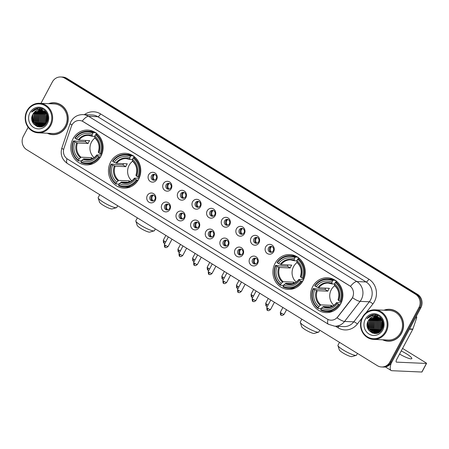 <?xml version="1.0" encoding="UTF-8"?>
<svg xmlns="http://www.w3.org/2000/svg" width="449" height="449" viewBox="0 0 449 449"><rect width="100%" height="100%" fill="white"/><g stroke="black" fill="none" stroke-linecap="round" stroke-linejoin="round"><path stroke-width="0.67" d="M110.622 162.078A17.432 16.164 -87.5 0 0 123.845 188.109A17.432 16.164 -87.5 0 0 138.612 179.314A17.432 16.164 -87.5 0 0 125.383 153.283A17.432 16.164 -87.5 0 0 110.622 162.078M275.08 263.367A17.432 16.164 -87.5 0 0 288.303 289.403A17.432 16.164 -87.5 0 0 303.069 280.608A17.432 16.164 -87.5 0 0 289.841 254.572A17.432 16.164 -87.5 0 0 275.08 263.367M312.734 286.557A17.432 16.164 -87.5 0 0 325.957 312.594A17.432 16.164 -87.5 0 0 340.724 303.799A17.432 16.164 -87.5 0 0 327.495 277.768A17.432 16.164 -87.5 0 0 312.734 286.557M72.968 138.881A17.432 16.164 -87.5 0 0 86.191 164.918A17.432 16.164 -87.5 0 0 100.958 156.123A17.432 16.164 -87.5 0 0 87.729 130.087A17.432 16.164 -87.5 0 0 72.968 138.881M155.253 200.389A4.933 4.574 92.5 0 1 149.006 202.235A4.933 4.574 92.5 0 1 147.334 195.511A4.933 4.574 92.5 0 1 153.58 193.665A4.933 4.574 92.5 0 1 155.253 200.389M150.146 196.544A2.958 2.745 -87.5 0 0 152.396 200.961A2.958 2.745 -87.5 0 0 154.899 199.468A2.958 2.745 -87.5 0 0 152.654 195.046A2.958 2.745 -87.5 0 0 150.146 196.544M169.885 209.402A4.933 4.574 92.5 0 1 163.632 211.249A4.933 4.574 92.5 0 1 161.96 204.519A4.933 4.574 92.5 0 1 168.212 202.673A4.933 4.574 92.5 0 1 169.885 209.402M164.777 205.552A2.958 2.745 -87.5 0 0 167.022 209.975A2.958 2.745 -87.5 0 0 169.531 208.482A2.958 2.745 -87.5 0 0 167.286 204.059A2.958 2.745 -87.5 0 0 164.777 205.552M184.511 218.41A4.933 4.574 92.5 0 1 178.264 220.257A4.933 4.574 92.5 0 1 176.592 213.533A4.933 4.574 92.5 0 1 182.838 211.687A4.933 4.574 92.5 0 1 184.511 218.41M179.404 214.56A2.958 2.745 -87.5 0 0 181.654 218.983A2.958 2.745 -87.5 0 0 184.157 217.49A2.958 2.745 -87.5 0 0 181.912 213.067A2.958 2.745 -87.5 0 0 179.404 214.56M199.143 227.418A4.933 4.574 92.5 0 1 192.89 229.271A4.933 4.574 92.5 0 1 191.218 222.541A4.933 4.574 92.5 0 1 197.47 220.695A4.933 4.574 92.5 0 1 199.143 227.418M194.035 223.574A2.958 2.745 -87.5 0 0 196.28 227.991A2.958 2.745 -87.5 0 0 198.789 226.498A2.958 2.745 -87.5 0 0 196.544 222.081A2.958 2.745 -87.5 0 0 194.035 223.574M213.769 236.432A4.933 4.574 92.5 0 1 207.522 238.279A4.933 4.574 92.5 0 1 205.85 231.555A4.933 4.574 92.5 0 1 212.096 229.703A4.933 4.574 92.5 0 1 213.769 236.432M208.662 232.582A2.958 2.745 -87.5 0 0 210.912 237.005A2.958 2.745 -87.5 0 0 213.415 235.512A2.958 2.745 -87.5 0 0 211.17 231.089A2.958 2.745 -87.5 0 0 208.662 232.582M228.401 245.44A4.933 4.574 92.5 0 1 222.148 247.287A4.933 4.574 92.5 0 1 220.476 240.563A4.933 4.574 92.5 0 1 226.728 238.716A4.933 4.574 92.5 0 1 228.401 245.44M223.293 241.59A2.958 2.745 -87.5 0 0 225.538 246.013A2.958 2.745 -87.5 0 0 228.047 244.52A2.958 2.745 -87.5 0 0 225.802 240.097A2.958 2.745 -87.5 0 0 223.293 241.59M243.027 254.454A4.933 4.574 92.5 0 1 236.78 256.3A4.933 4.574 92.5 0 1 235.108 249.571A4.933 4.574 92.5 0 1 241.354 247.725A4.933 4.574 92.5 0 1 243.027 254.454M237.919 250.604A2.958 2.745 -87.5 0 0 240.17 255.026A2.958 2.745 -87.5 0 0 242.673 253.528A2.958 2.745 -87.5 0 0 240.428 249.111A2.958 2.745 -87.5 0 0 237.919 250.604M257.659 263.462A4.933 4.574 92.5 0 1 251.406 265.308A4.933 4.574 92.5 0 1 249.734 258.585A4.933 4.574 92.5 0 1 255.986 256.738A4.933 4.574 92.5 0 1 257.659 263.462M252.551 259.612A2.958 2.745 -87.5 0 0 254.796 264.034A2.958 2.745 -87.5 0 0 257.305 262.542A2.958 2.745 -87.5 0 0 255.06 258.119A2.958 2.745 -87.5 0 0 252.551 259.612M156.606 179.651A4.933 4.574 92.5 0 1 150.359 181.497A4.933 4.574 92.5 0 1 148.686 174.773A4.933 4.574 92.5 0 1 154.939 172.927A4.933 4.574 92.5 0 1 156.606 179.651M151.504 175.8A2.958 2.745 -87.5 0 0 153.749 180.223A2.958 2.745 -87.5 0 0 156.258 178.73A2.958 2.745 -87.5 0 0 154.007 174.307A2.958 2.745 -87.5 0 0 151.504 175.8M171.237 188.664A4.933 4.574 92.5 0 1 164.985 190.511A4.933 4.574 92.5 0 1 163.318 183.781A4.933 4.574 92.5 0 1 169.565 181.935A4.933 4.574 92.5 0 1 171.237 188.664M166.13 184.814A2.958 2.745 -87.5 0 0 168.375 189.231A2.958 2.745 -87.5 0 0 170.884 187.738A2.958 2.745 -87.5 0 0 168.639 183.321A2.958 2.745 -87.5 0 0 166.13 184.814M185.864 197.672A4.933 4.574 92.5 0 1 179.617 199.519A4.933 4.574 92.5 0 1 177.944 192.795A4.933 4.574 92.5 0 1 184.197 190.943A4.933 4.574 92.5 0 1 185.864 197.672M180.762 193.822A2.958 2.745 -87.5 0 0 183.007 198.245A2.958 2.745 -87.5 0 0 185.51 196.752A2.958 2.745 -87.5 0 0 183.265 192.329A2.958 2.745 -87.5 0 0 180.762 193.822M200.495 206.68A4.933 4.574 92.5 0 1 194.243 208.532A4.933 4.574 92.5 0 1 192.576 201.803A4.933 4.574 92.5 0 1 198.823 199.957A4.933 4.574 92.5 0 1 200.495 206.68M195.388 202.836A2.958 2.745 -87.5 0 0 197.633 207.253A2.958 2.745 -87.5 0 0 200.142 205.76A2.958 2.745 -87.5 0 0 197.897 201.343A2.958 2.745 -87.5 0 0 195.388 202.836M215.122 215.694A4.933 4.574 92.5 0 1 208.875 217.541A4.933 4.574 92.5 0 1 207.202 210.811A4.933 4.574 92.5 0 1 213.455 208.965A4.933 4.574 92.5 0 1 215.122 215.694M210.02 211.844A2.958 2.745 -87.5 0 0 212.265 216.266A2.958 2.745 -87.5 0 0 214.768 214.774A2.958 2.745 -87.5 0 0 212.523 210.351A2.958 2.745 -87.5 0 0 210.02 211.844M229.753 224.702A4.933 4.574 92.5 0 1 223.501 226.549A4.933 4.574 92.5 0 1 221.828 219.825A4.933 4.574 92.5 0 1 228.081 217.978A4.933 4.574 92.5 0 1 229.753 224.702M224.646 220.852A2.958 2.745 -87.5 0 0 226.891 225.275A2.958 2.745 -87.5 0 0 229.4 223.782A2.958 2.745 -87.5 0 0 227.155 219.359A2.958 2.745 -87.5 0 0 224.646 220.852M244.379 233.716A4.933 4.574 92.5 0 1 238.133 235.562A4.933 4.574 92.5 0 1 236.46 228.833A4.933 4.574 92.5 0 1 242.713 226.986A4.933 4.574 92.5 0 1 244.379 233.716M239.278 229.866A2.958 2.745 -87.5 0 0 241.523 234.283A2.958 2.745 -87.5 0 0 244.026 232.79A2.958 2.745 -87.5 0 0 241.781 228.373A2.958 2.745 -87.5 0 0 239.278 229.866M259.011 242.724A4.933 4.574 92.5 0 1 252.759 244.57A4.933 4.574 92.5 0 1 251.086 237.847A4.933 4.574 92.5 0 1 257.339 235.994A4.933 4.574 92.5 0 1 259.011 242.724M253.904 238.874A2.958 2.745 -87.5 0 0 256.149 243.296A2.958 2.745 -87.5 0 0 258.658 241.803A2.958 2.745 -87.5 0 0 256.413 237.381A2.958 2.745 -87.5 0 0 253.904 238.874M273.637 251.732A4.933 4.574 92.5 0 1 267.391 253.584A4.933 4.574 92.5 0 1 265.718 246.855A4.933 4.574 92.5 0 1 271.971 245.008A4.933 4.574 92.5 0 1 273.637 251.732M268.536 247.887A2.958 2.745 -87.5 0 0 270.781 252.304A2.958 2.745 -87.5 0 0 273.284 250.811A2.958 2.745 -87.5 0 0 271.039 246.389A2.958 2.745 -87.5 0 0 268.536 247.887M153.014 200.916A2.958 2.745 92.5 0 1 153.266 195.152M167.64 209.924A2.958 2.745 92.5 0 1 167.898 204.16M182.272 218.932A2.958 2.745 92.5 0 1 182.524 213.168M196.898 227.946A2.958 2.745 92.5 0 1 197.156 222.182M211.53 236.954A2.958 2.745 92.5 0 1 211.782 231.19M226.156 245.968A2.958 2.745 92.5 0 1 226.414 240.204M240.787 254.976A2.958 2.745 92.5 0 1 241.04 249.212M255.414 263.984A2.958 2.745 92.5 0 1 255.672 258.22M154.366 180.172A2.958 2.745 92.5 0 1 154.619 174.414M168.998 189.186A2.958 2.745 92.5 0 1 169.251 183.422M183.624 198.194A2.958 2.745 92.5 0 1 183.877 192.43M198.256 207.208A2.958 2.745 92.5 0 1 198.509 201.444M212.882 216.216A2.958 2.745 92.5 0 1 213.135 210.452M227.514 225.224A2.958 2.745 92.5 0 1 227.766 219.466M242.14 234.238A2.958 2.745 92.5 0 1 242.393 228.474M256.766 243.246A2.958 2.745 92.5 0 1 257.024 237.482M271.398 252.259A2.958 2.745 92.5 0 1 271.651 246.495M71.363 126.382A8.879 8.234 92.5 0 1 71.969 124.974A8.879 8.234 92.5 0 1 79.49 120.495A8.879 8.234 92.5 0 1 83.222 121.651L349.389 285.592A8.879 8.234 92.5 0 1 351.578 298.972L337.637 316.972A8.879 8.234 92.5 0 1 330.941 320.176A8.879 8.234 92.5 0 1 327.209 319.026L67.558 159.098A8.879 8.234 92.5 0 1 63.938 148.394L71.363 126.382M47.28 133.235A15.951 14.789 -87.5 0 0 52.741 134.633A15.951 14.789 -87.5 0 0 66.25 126.584A15.951 14.789 -87.5 0 0 54.149 102.759A15.951 14.789 -87.5 0 0 48.587 103.668M50.973 134.268A15.951 14.789 -87.5 0 0 53.235 134.644M382.638 339.792A15.951 14.789 -87.5 0 0 388.099 341.184A15.951 14.789 -87.5 0 0 401.608 333.136A15.951 14.789 -87.5 0 0 389.502 309.31A15.951 14.789 -87.5 0 0 383.94 310.22M386.325 340.825A15.951 14.789 -87.5 0 0 388.587 341.195M82.218 121.09L350.501 286.333A11.511 3.833 -58.4 0 1 356.86 281.551A13.156 12.196 92.5 0 1 361.316 299.489A13.156 12.196 92.5 0 1 360.098 301.374L344.563 321.433A13.156 12.196 92.5 0 1 334.64 326.182L343.872 326.591A13.156 12.196 -87.5 0 0 353.79 321.838L369.325 301.784A13.156 12.196 -87.5 0 0 370.548 299.898A13.156 12.196 -87.5 0 0 366.092 281.961L97.803 116.718A13.156 12.196 -87.5 0 0 92.281 115.006L83.048 114.602A13.156 12.196 92.5 0 1 88.571 116.308A11.511 3.833 121.6 0 0 82.218 121.09M28.147 127.297L23.365 136.249A9.867 9.148 -87.5 0 0 26.71 149.702L377.385 365.688A9.867 9.148 -87.5 0 0 381.527 366.973L383.497 367.058A9.867 9.148 -87.5 0 0 391.854 362.079L420.848 307.778L419.86 307.733A9.867 9.148 -87.5 0 0 416.52 294.28L65.846 78.294A9.867 9.148 -87.5 0 0 61.704 77.015A9.867 9.148 -87.5 0 1 65.846 78.294L416.52 294.28A9.867 9.148 -87.5 0 1 419.86 307.733L390.866 362.04L419.86 307.733L418.878 307.694A9.867 9.148 -87.5 0 0 415.533 294.241L64.864 78.255A9.867 9.148 -87.5 0 0 60.716 76.97A9.867 9.148 -87.5 0 0 52.365 81.948L40.943 103.332M382.509 367.018A9.867 9.148 -87.5 0 0 390.866 362.04A9.867 9.148 -87.5 0 1 382.509 367.018M353.032 296.514L351.758 298.983L337.059 317.813A11.511 2.615 37.8 0 0 344.563 321.433L353.79 321.838A3.289 0.746 -142.2 0 1 357.359 323.993A16.445 15.249 92.5 0 1 338.052 327.792L335.498 326.221M381.527 366.973A9.867 9.148 -87.5 0 0 389.884 361.995L418.878 307.694M389.996 309.344A15.951 14.789 -87.5 0 0 387.712 309.518M54.638 102.787A15.951 14.789 -87.5 0 0 52.353 102.961M420.848 307.778A9.867 9.148 -87.5 0 0 417.503 294.325L66.834 78.339A9.867 9.148 -87.5 0 0 62.686 77.054L60.716 76.97M47.224 116.061A13.156 12.196 -87.5 0 0 47.05 121.034M50.03 125.035A14.143 13.111 -87.5 0 0 45.237 105.751A14.143 13.111 -87.5 0 0 27.322 111.049A14.143 13.111 -87.5 0 0 32.115 130.333A14.143 13.111 -87.5 0 0 50.03 125.035M50.804 125.372A14.8 13.723 -87.5 0 0 39.574 103.27A14.8 13.723 -87.5 0 0 27.035 110.735A14.8 13.723 -87.5 0 0 38.266 132.837A14.8 13.723 -87.5 0 0 50.804 125.372M38.266 132.837L52.791 133.482A14.8 13.723 -87.5 0 0 65.33 126.012A14.8 13.723 -87.5 0 0 54.099 103.91L39.574 103.27M56.9 103.163A15.788 14.637 -87.5 0 0 55.126 102.967L54.138 102.922A15.788 14.637 -87.5 0 0 49.008 103.685M47.701 133.258A15.788 14.637 -87.5 0 0 52.746 134.464A15.788 14.637 -87.5 0 0 66.121 126.5A15.788 14.637 -87.5 0 0 54.138 102.922M46.814 121.657L47.083 115.573M46.988 121.213L47.218 116.038M46.14 122.919L46.522 114.22M46.309 122.656L46.668 114.506M45.484 123.795L44.855 122.762L45.063 114.551L45.95 113.26M45.646 123.598L45.164 122.773L45.371 114.562L46.095 113.479M44.838 124.457L43.626 122.706L43.834 114.495L45.366 112.514M45.001 124.306L43.935 122.723L44.142 114.512L45.512 112.688M44.198 124.979L42.391 122.656L42.604 114.439L44.777 111.913M44.361 124.861L42.7 122.667L42.908 114.456L44.922 112.054M43.564 125.394L41.162 122.599L41.37 114.388L44.182 111.414M43.721 125.299L41.471 122.611L41.678 114.4L44.333 111.532M43.435 125.978L43.087 125.804M42.936 125.72L39.933 122.543L40.141 114.332L43.587 111.004M43.564 125.905L43.244 125.731M43.093 125.647L40.242 122.56L40.449 114.349L43.733 111.099M42.913 126.203L42.459 126.034M42.307 125.967L38.704 122.493L38.911 114.276L42.992 110.667M43.07 126.163L42.616 125.984M42.464 125.911L39.007 122.504L39.22 114.293L43.138 110.746M42.29 126.321L41.836 126.197M41.684 126.147L37.469 122.437L37.677 114.226L42.391 110.392M42.447 126.298L41.993 126.163M41.836 126.107L37.778 122.448L37.985 114.237L42.543 110.454M41.673 126.377L41.213 126.298M41.061 126.264L36.24 122.381L36.448 114.169L41.796 110.179M41.824 126.365L41.37 126.276M41.218 126.242L36.549 122.397L36.756 114.186L41.942 110.224M43.11 126.152L40.595 126.343M40.438 126.321L35.011 122.33L35.218 114.113L41.19 110.022M42.795 126.304L40.747 126.337M40.595 126.315L35.314 122.341L35.527 114.13L41.342 110.056M43.48 110.942A8.222 7.622 -87.5 0 0 40.028 109.87A8.222 7.622 -87.5 0 0 33.063 114.024C27.041 123.57 41.965 132.539 46.707 122.65C50.737 116.139 44.709 106.739 37.536 108.192C35.078 108.669 33.091 109.977 31.576 112.104C35.303 108.63 39.265 108.237 43.48 110.942C47.364 113.838 48.397 117.582 46.573 122.167L40.174 126.332L33.776 122.274L33.989 114.063L40.59 109.921M46.881 122.179L40.483 126.343L34.085 122.285L34.292 114.074L40.741 109.938M46.69 113.967L47.016 113.524M46.831 114.231L47.134 113.788M46.112 113.075L46.539 112.626M46.258 113.277L46.657 112.834M45.529 112.368L46.006 111.969M45.675 112.531L46.157 112.11M44.934 111.795L45.411 111.47M45.085 111.924L45.562 111.588M44.339 111.318L44.816 111.06M44.49 111.431L44.967 111.156M33.063 114.024L40.135 109.876M29.96 112.677A10.855 10.063 -87.5 0 0 33.636 127.477A10.855 10.063 -87.5 0 0 47.386 123.408A10.855 10.063 -87.5 0 0 43.71 108.613A10.855 10.063 -87.5 0 0 29.96 112.677M52.746 134.464L53.734 134.509A15.788 14.637 -87.5 0 0 55.519 134.47M31.576 112.104L38.227 108.119M33.703 124.087L33.192 123.211L32.811 114.478M37.295 126.612L34.545 123.492M33.658 121.297L33.967 114.72M38.962 126.96L37.48 125.793M37.228 125.54L35.78 123.548M34.887 121.348L35.196 114.776M36.122 121.404L36.431 114.826M37.351 121.46L37.66 114.882M38.58 121.511L38.889 114.938M45.966 121.836L46.275 115.264M47.016 121.123L47.24 116.134M47.398 115.618L47.504 115.314M32.805 122.717L32.143 116.168M37.009 126.511L33.978 122.644M34.444 113.333L36.515 110.69M38.766 109.158L41.011 108.394M38.794 126.944L37.211 125.669M36.919 125.361L35.213 122.7M39.995 126.983L38.99 126.236M38.917 126.175L38.44 125.726M38.148 125.417L36.442 122.751M36.902 113.445L38.973 110.796M39.332 110.488L39.933 110.027M40.769 109.505L42.268 108.832M40.977 126.871L40.219 126.287M40.146 126.225L39.669 125.776M39.377 125.473L37.671 122.807M38.137 113.496L40.208 110.852M40.562 110.544L41.168 110.084M41.589 109.803L42.88 109.124M116.465 207.685L112.127 208.931A7.235 1.24 -151.9 0 1 103.236 205.266A7.235 1.24 -151.9 0 1 99.555 202.218L98.179 197.925A10.523 1.807 28.1 0 0 103.534 202.353A10.523 1.807 28.1 0 0 116.465 207.685A10.523 1.807 28.1 0 0 116.751 207.483L117.689 205.737M94.992 138.045A12.168 11.281 -87.5 0 0 91.467 142.114A12.168 11.281 -87.5 0 0 94.127 157.633M100.447 157.01L98.696 156.628A15.653 14.514 -87.5 0 1 81.056 161.848L81.763 160.523A14.143 13.111 -87.5 0 0 97.478 155.876L96.872 154.939L101.446 155.141M91.175 159.171L83.682 158.839L81.763 160.523M81.937 160.344L80.988 160.922L78.356 160.804L78.418 160.22A15.653 14.514 -87.5 0 1 73.698 141.233L74.921 141.985A14.143 13.111 -87.5 0 0 79.125 158.895L81.039 157.212L91.618 157.678A12.168 11.281 -87.5 0 0 92.741 158.497M92.864 133.162L93.42 132.595A16.31 15.126 -87.5 0 0 87.925 131.215A16.31 15.126 -87.5 0 0 74.938 138.056L75.224 138.376A15.653 14.514 -87.5 0 1 92.864 133.162L92.157 134.481A14.143 13.111 -87.5 0 0 76.448 139.128L79.035 140.155L89.615 140.621A12.168 11.281 -87.5 0 0 88.762 141.996A12.168 11.281 -87.5 0 0 88.088 143.478L77.509 143.012L74.921 141.985M96.052 132.713L95.929 133.325L96.479 133.347M73.698 141.233L73.412 140.919L76.049 141.031L76.801 141.384L85.293 141.761A15.62 14.486 92.5 0 1 85.899 140.458M81.056 161.848L81 162.431A16.31 15.126 -87.5 0 0 86.489 163.812L89.121 163.924A16.31 15.126 -87.5 0 0 93.33 163.475M101.003 154.108A16.31 15.126 -87.5 0 0 96.058 134.223L95.508 134.784A15.653 14.514 -87.5 0 1 100.222 153.771L101.861 154.147M97.585 134.29L96.058 134.223M86.489 163.812A16.31 15.126 -87.5 0 0 99.476 156.97M73.412 140.919A16.31 15.126 -87.5 0 0 78.356 160.804M100.222 153.771L99.005 153.019A14.143 13.111 -87.5 0 0 94.801 136.109L95.508 134.784M97.478 155.876L98.696 156.628M79.125 158.895L78.418 160.22M94.801 136.109L94.868 137.882M98.398 152.082L99.005 153.019M83.02 159.238A12.651 11.73 -87.5 0 0 96.827 155.158L96.872 154.939M94.711 132.152A16.31 15.126 -87.5 0 0 90.558 131.333L87.925 131.215M93.42 132.595L95.575 132.691M76.448 139.128L75.224 138.376M94.773 136.367L92.23 136.255L92.157 134.481M92.23 136.255L92.017 135.811A12.651 11.73 -87.5 0 0 78.21 139.897M85.293 141.761L88.088 143.478M91.618 157.678L90.827 159.154M99.729 194.681L98.185 197.571A10.523 1.807 28.1 0 0 98.179 197.925M154.119 230.881L149.781 232.122A7.235 1.24 -151.9 0 1 140.891 228.457A7.235 1.24 -151.9 0 1 137.214 225.415L135.834 221.116A10.523 1.807 28.1 0 0 141.188 225.544A10.523 1.807 28.1 0 0 154.119 230.881A10.523 1.807 28.1 0 0 154.411 230.674L155.343 228.928M132.646 161.236A12.168 11.281 -87.5 0 0 129.121 165.305A12.168 11.281 -87.5 0 0 131.782 180.824M138.101 180.206L136.35 179.825A15.653 14.514 -87.5 0 1 118.71 185.039L119.417 183.714A14.143 13.111 -87.5 0 0 135.132 179.072L134.526 178.13L139.1 178.332M128.829 182.361L121.337 182.03L119.417 183.714M119.591 183.534L118.643 184.112L116.01 183.995L116.072 183.411A15.653 14.514 -87.5 0 1 111.352 164.424L112.576 165.176A14.143 13.111 -87.5 0 0 116.779 182.086L118.693 180.403L129.273 180.868A12.168 11.281 -87.5 0 0 130.395 181.688M130.519 156.353L131.074 155.792A16.31 15.126 -87.5 0 0 125.58 154.411A16.31 15.126 -87.5 0 0 112.592 161.253L112.879 161.567A15.653 14.514 -87.5 0 1 130.519 156.353L129.812 157.678A14.143 13.111 -87.5 0 0 114.102 162.319L116.689 163.346L127.269 163.812A12.168 11.281 -87.5 0 0 126.416 165.187A12.168 11.281 -87.5 0 0 125.742 166.674L115.168 166.203L112.576 165.176M133.707 155.904L133.583 156.516L134.139 156.544M111.352 164.424L111.071 164.109L113.704 164.227L114.456 164.575L122.947 164.951A15.62 14.486 92.5 0 1 123.554 163.649M118.71 185.039L118.654 185.622A16.31 15.126 -87.5 0 0 124.143 187.003L126.775 187.121A16.31 15.126 -87.5 0 0 130.985 186.666M138.657 177.304A16.31 15.126 -87.5 0 0 133.712 157.414L133.162 157.981A15.653 14.514 -87.5 0 1 137.877 176.968L139.516 177.338M135.239 157.481L133.712 157.414M124.143 187.003A16.31 15.126 -87.5 0 0 137.13 180.161M111.071 164.109A16.31 15.126 -87.5 0 0 116.01 183.995M137.877 176.968L136.659 176.21A14.143 13.111 -87.5 0 0 132.455 159.3L133.162 157.981M135.132 179.072L136.35 179.825M116.779 182.086L116.072 183.411M132.455 159.3L132.522 161.073M136.053 175.273L136.659 176.21M120.674 182.434A12.651 11.73 -87.5 0 0 134.481 178.354L134.526 178.13M132.365 155.348A16.31 15.126 -87.5 0 0 128.218 154.523L125.58 154.411M131.074 155.792L133.23 155.882M114.102 162.319L112.879 161.567M132.427 159.558L129.884 159.446L129.812 157.678M129.884 159.446L129.677 159.008A12.651 11.73 -87.5 0 0 115.864 163.088M122.947 164.951L125.742 166.674M129.273 180.868L128.481 182.345M137.383 217.872L135.839 220.762A10.523 1.807 28.1 0 0 135.834 221.116M318.577 332.17L314.238 333.416A7.235 1.24 -151.9 0 1 305.348 329.751A7.235 1.24 -151.9 0 1 301.666 326.704L300.291 322.41A10.523 1.807 28.1 0 0 305.646 326.838A10.523 1.807 28.1 0 0 318.577 332.17A10.523 1.807 28.1 0 0 318.863 331.968L319.8 330.223M297.103 262.53A12.168 11.281 -87.5 0 0 293.579 266.599A12.168 11.281 -87.5 0 0 296.239 282.118M302.559 281.495L300.808 281.113A15.653 14.514 -87.5 0 1 283.167 286.327L283.875 285.008A14.143 13.111 -87.5 0 0 299.59 280.361L298.983 279.424L303.552 279.626M293.287 283.656L285.794 283.325L283.875 285.008M284.049 284.829L283.1 285.407L280.468 285.289L280.53 284.705A15.653 14.514 -87.5 0 1 275.809 265.718L277.033 266.47A14.143 13.111 -87.5 0 0 281.237 283.381L283.151 281.697L293.73 282.163A12.168 11.281 -87.5 0 0 294.853 282.982M294.976 257.647L295.532 257.081A16.31 15.126 -87.5 0 0 290.037 255.7A16.31 15.126 -87.5 0 0 277.05 262.542L277.336 262.861A15.653 14.514 -87.5 0 1 294.976 257.647L294.269 258.966A14.143 13.111 -87.5 0 0 278.56 263.614L281.147 264.641L291.727 265.106A12.168 11.281 -87.5 0 0 290.873 266.482A12.168 11.281 -87.5 0 0 290.2 267.963L279.62 267.497L277.033 266.47M298.164 257.198L298.041 257.81L298.591 257.833M275.809 265.718L275.523 265.404L278.161 265.516L278.913 265.87L287.405 266.246A15.62 14.486 92.5 0 1 288.011 264.944M283.167 286.327L283.106 286.917A16.31 15.126 -87.5 0 0 288.6 288.297L291.233 288.41A16.31 15.126 -87.5 0 0 295.442 287.961M303.114 278.593A16.31 15.126 -87.5 0 0 298.17 258.708L297.614 259.269A15.653 14.514 -87.5 0 1 302.334 278.257L303.973 278.633M299.696 258.776L298.17 258.708M288.6 288.297A16.31 15.126 -87.5 0 0 301.588 281.456M275.523 265.404A16.31 15.126 -87.5 0 0 280.468 285.289M302.334 278.257L301.111 277.504A14.143 13.111 -87.5 0 0 296.912 260.594L297.614 259.269M299.59 280.361L300.808 281.113M281.237 283.381L280.53 284.705M296.912 260.594L296.98 262.368M300.51 276.567L301.111 277.504M285.132 283.723A12.651 11.73 -87.5 0 0 298.939 279.643L298.983 279.424M296.823 256.637A16.31 15.126 -87.5 0 0 292.669 255.818L290.037 255.7M295.532 257.081L297.681 257.176M278.56 263.614L277.336 262.861M296.884 260.852L294.342 260.74L294.269 258.966M294.342 260.74L294.129 260.297A12.651 11.73 -87.5 0 0 280.322 264.382M287.405 266.246L290.2 267.963M293.73 282.163L292.939 283.639M301.84 319.16L300.297 322.056A10.523 1.807 28.1 0 0 300.291 322.41M356.231 355.361L351.893 356.607A7.235 1.24 -151.9 0 1 343.002 352.942A7.235 1.24 -151.9 0 1 339.326 349.9L337.945 345.601A10.523 1.807 28.1 0 0 343.3 350.029A10.523 1.807 28.1 0 0 356.231 355.361A10.523 1.807 28.1 0 0 356.523 355.159L357.455 353.414M334.758 285.721A12.168 11.281 -87.5 0 0 331.233 289.79A12.168 11.281 -87.5 0 0 333.893 305.309M340.213 304.691L338.462 304.31A15.653 14.514 -87.5 0 1 320.822 309.524L321.529 308.199A14.143 13.111 -87.5 0 0 337.244 303.558L336.638 302.615L341.212 302.817M330.941 306.847L323.448 306.515L321.529 308.199M321.703 308.02L320.754 308.598L318.122 308.48L318.184 307.896A15.653 14.514 -87.5 0 1 313.464 288.909L314.687 289.661A14.143 13.111 -87.5 0 0 318.891 306.572L320.805 304.888L331.384 305.354A12.168 11.281 -87.5 0 0 332.507 306.173M332.63 280.838L333.186 280.271A16.31 15.126 -87.5 0 0 327.691 278.896A16.31 15.126 -87.5 0 0 314.704 285.738L314.99 286.052A15.653 14.514 -87.5 0 1 332.63 280.838L331.923 282.163A14.143 13.111 -87.5 0 0 316.214 286.804L318.801 287.831L329.381 288.297A12.168 11.281 -87.5 0 0 328.528 289.672A12.168 11.281 -87.5 0 0 327.854 291.16L317.275 290.688L314.687 289.661M335.818 280.389L335.695 281.001L336.245 281.029M313.464 288.909L313.178 288.595L315.815 288.713L316.567 289.061L325.059 289.437A15.62 14.486 92.5 0 1 325.665 288.135M320.822 309.524L320.766 310.107A16.31 15.126 -87.5 0 0 326.255 311.488L328.887 311.606A16.31 15.126 -87.5 0 0 333.096 311.151M340.769 301.79A16.31 15.126 -87.5 0 0 335.824 281.899L335.274 282.466A15.653 14.514 -87.5 0 1 339.988 301.447L341.627 301.823M337.351 281.966L335.824 281.899M326.255 311.488A16.31 15.126 -87.5 0 0 339.242 304.647M313.178 288.595A16.31 15.126 -87.5 0 0 318.122 308.48M339.988 301.447L338.771 300.695A14.143 13.111 -87.5 0 0 334.567 283.785L335.274 282.466M337.244 303.558L338.462 304.31M318.891 306.572L318.184 307.896M334.567 283.785L334.634 285.558M338.164 299.758L338.771 300.695M322.786 306.92A12.651 11.73 -87.5 0 0 336.593 302.834L336.638 302.615M334.477 279.828A16.31 15.126 -87.5 0 0 330.329 279.009L327.691 278.896M333.186 280.271L335.341 280.367M316.214 286.804L314.99 286.052M334.539 284.043L331.996 283.931L331.923 282.163M331.996 283.931L331.783 283.493A12.651 11.73 -87.5 0 0 317.976 287.573M325.059 289.437L327.854 291.16M331.384 305.354L330.593 306.83M339.495 342.357L337.951 345.247A10.523 1.807 28.1 0 0 337.945 345.601M154.675 174.425A3.62 3.356 -87.5 0 0 154.181 179.92L155 179.959M169.301 183.439A3.62 3.356 -87.5 0 0 168.807 188.934L169.632 188.967M183.933 192.447A3.62 3.356 -87.5 0 0 183.439 197.942L184.258 197.981M198.559 201.461A3.62 3.356 -87.5 0 0 198.065 206.955L198.89 206.989M213.191 210.469A3.62 3.356 -87.5 0 0 212.697 215.963L213.516 216.003M227.817 219.477A3.62 3.356 -87.5 0 0 227.323 224.971L228.148 225.011M242.449 228.49A3.62 3.356 -87.5 0 0 241.955 233.985L242.774 234.019M257.075 237.499A3.62 3.356 -87.5 0 0 256.581 242.993L257.406 243.032M271.707 246.512A3.62 3.356 -87.5 0 0 271.213 252.007L272.032 252.041M153.322 195.169A3.62 3.356 -87.5 0 0 152.823 200.664L153.648 200.697M167.948 204.177A3.62 3.356 -87.5 0 0 167.455 209.672L168.274 209.705M182.58 213.185A3.62 3.356 -87.5 0 0 182.081 218.68L182.906 218.719M197.206 222.199A3.62 3.356 -87.5 0 0 196.713 227.694L197.532 227.727M211.838 231.207A3.62 3.356 -87.5 0 0 211.339 236.702L212.164 236.741M226.464 240.221A3.62 3.356 -87.5 0 0 225.97 245.715L226.79 245.749M241.091 249.229A3.62 3.356 -87.5 0 0 240.597 254.723L241.422 254.757M255.722 258.237A3.62 3.356 -87.5 0 0 255.228 263.731L256.048 263.771M399.565 354.053A10.523 1.807 28.1 0 0 411.823 358.599A10.523 1.807 28.1 0 0 406.474 353.818A10.523 1.807 28.1 0 0 401.226 350.95M382.576 322.618A13.156 12.196 -87.5 0 0 382.402 327.585M391.343 362.932A13.156 4.378 121.6 0 0 391.135 370.481A13.156 4.378 121.6 0 0 391.932 370.711L421.841 372.03L426.421 363.454L396.512 362.135A3.289 1.094 -58.4 0 1 396.31 362.079A3.289 1.094 -58.4 0 1 396.804 359.222L412.76 329.341L409.415 329.19M426.421 363.454A1.644 0.281 28.1 0 0 426.55 363.415L421.97 371.991A1.644 0.281 -151.9 0 1 421.841 372.03M426.55 363.415A1.644 0.281 28.1 0 0 425.714 362.669L402.573 348.418M416.318 316.259A1.644 1.527 92.5 0 1 416.633 317.937L412.872 329.078A1.644 1.527 92.5 0 1 412.76 329.341M385.382 331.592A14.143 13.111 -87.5 0 0 380.595 312.308A14.143 13.111 -87.5 0 0 362.674 317.6A14.143 13.111 -87.5 0 0 367.467 336.885A14.143 13.111 -87.5 0 0 385.382 331.592M386.157 331.923A14.8 13.723 -87.5 0 0 374.926 309.821A14.8 13.723 -87.5 0 0 362.394 317.286A14.8 13.723 -87.5 0 0 373.624 339.393A14.8 13.723 -87.5 0 0 386.157 331.923M373.624 339.393L388.149 340.033A14.8 13.723 -87.5 0 0 400.682 332.569A14.8 13.723 -87.5 0 0 389.451 310.461L374.926 309.821M392.258 309.715A15.788 14.637 -87.5 0 0 390.478 309.518L389.496 309.479A15.788 14.637 -87.5 0 0 384.366 310.237M383.059 339.809A15.788 14.637 -87.5 0 0 388.104 341.021A15.788 14.637 -87.5 0 0 401.473 333.057A15.788 14.637 -87.5 0 0 389.496 309.479M382.166 328.208L382.436 322.124M382.34 327.764L382.57 322.59M381.498 329.471L381.88 320.771M381.661 329.207L382.02 321.063M380.842 330.346L380.213 329.313L380.421 321.102L381.308 319.817M381.005 330.15L380.522 329.33L380.73 321.119L381.448 320.03M380.196 331.014L378.978 329.263L379.192 321.052L380.724 319.071M380.359 330.862L379.287 329.274L379.495 321.063L380.87 319.239M379.557 331.536L377.749 329.207L377.957 320.996L380.135 318.464M379.714 331.413L378.058 329.218L378.266 321.007L380.281 318.605M378.922 331.946L376.52 329.151L376.728 320.94L379.54 317.971M379.079 331.856L376.829 329.168L377.037 320.956L379.686 318.083M378.793 332.529L378.44 332.355M378.288 332.271L375.285 329.1L375.499 320.883L378.939 317.561M378.922 332.456L378.597 332.288M378.445 332.198L375.594 329.111L375.802 320.9L379.091 317.651M378.271 332.754L377.817 332.586M377.665 332.518L374.056 329.044L374.264 320.833L378.344 317.219M378.423 332.715L377.968 332.535M377.822 332.468L374.365 329.055L374.573 320.844L378.496 317.297M377.648 332.872L377.188 332.748M377.037 332.698L372.827 328.988L373.035 320.777L377.749 316.943M377.8 332.849L377.345 332.715M377.194 332.664L373.136 329.005L373.344 320.794L377.901 317.005M377.025 332.928L376.571 332.849M376.414 332.816L371.598 328.937L371.806 320.721L377.149 316.73M377.182 332.922L376.722 332.832M376.571 332.793L371.901 328.949L372.114 320.738L377.3 316.781M378.462 332.703L375.948 332.894M375.796 332.877L370.363 328.881L370.571 320.67L376.548 316.573M378.153 332.855L376.105 332.889M375.953 332.866L370.672 328.893L370.88 320.681L376.7 316.607M378.838 317.494A8.222 7.622 -87.5 0 0 375.381 316.427A8.222 7.622 -87.5 0 0 368.421 320.575C362.399 330.122 377.317 339.096 382.065 329.201C386.095 322.696 380.067 313.29 372.894 314.743C370.436 315.22 368.449 316.528 366.934 318.661C370.655 315.181 374.623 314.794 378.838 317.494C382.722 320.39 383.755 324.133 381.931 328.719L375.532 332.883L369.134 328.825L369.342 320.614L375.942 316.472M382.239 328.735L375.835 332.894L369.443 328.842L369.65 320.631L376.094 316.494M382.043 320.519L382.368 320.075M382.189 320.788L382.486 320.339M381.47 319.626L381.891 319.183M381.616 319.828L382.015 319.385M380.881 318.919L381.364 318.521M381.033 319.082L381.51 318.661M380.292 318.347L380.769 318.021M380.443 318.481L380.92 318.139M379.697 317.87L380.168 317.611M379.848 317.982L380.32 317.707M368.421 320.575L375.487 316.433M365.318 319.228A10.855 10.063 -87.5 0 0 368.994 334.028A10.855 10.063 -87.5 0 0 382.744 329.964A10.855 10.063 -87.5 0 0 379.068 315.164A10.855 10.063 -87.5 0 0 365.318 319.228M388.104 341.021L389.087 341.06A15.788 14.637 -87.5 0 0 390.877 341.021M366.934 318.661L373.579 314.676M369.061 330.638L368.55 329.762L368.163 321.035M372.648 333.169L369.903 330.043M369.016 327.849L369.325 321.271M374.32 333.517L372.833 332.344M372.586 332.092L371.132 330.099M370.245 327.905L370.554 321.327M371.475 327.955L371.783 321.383M372.704 328.011L373.018 321.433M373.938 328.067L374.247 321.49M381.324 328.393L381.633 321.815M382.374 327.675L382.593 322.685M382.756 322.174L382.862 321.871M368.163 329.269L367.501 322.719M372.367 333.068L369.336 329.196M369.796 319.89L371.867 317.241M374.118 315.709L376.369 314.945M374.152 333.5L372.563 332.221M372.272 331.918L370.565 329.252M375.353 333.534L374.343 332.788M374.27 332.726L373.798 332.277M373.506 331.968L371.8 329.308M372.26 319.997L374.331 317.353M374.685 317.039L375.291 316.584M376.127 316.057L377.626 315.383M376.329 333.422L375.639 332.894M375.504 332.782L375.027 332.333M374.735 332.024L373.029 329.358M373.489 320.053L375.56 317.404M375.92 317.095L376.52 316.635M376.941 316.354L378.232 315.681M368.848 279.155A3.289 1.094 -58.4 0 1 366.092 281.961L356.86 281.551L88.571 116.308L97.803 116.718A3.289 1.094 -58.4 0 0 100.559 113.911L368.848 279.155A16.445 15.249 92.5 0 1 374.421 301.576A16.445 15.249 92.5 0 1 372.894 303.934L365.941 312.908M83.048 114.602C77.694 114.596 73.675 116.903 70.993 121.505L70.128 123.509A11.511 1.28 18.6 0 0 71.992 124.94M328.011 319.458A11.511 3.833 121.6 0 0 328.421 324.268L334.64 326.182M328.421 324.268L67.401 163.503A11.511 3.833 -58.4 0 1 66.985 158.71M67.401 163.503C61.968 159.608 60.121 154.456 61.855 148.041A11.511 1.28 18.6 0 0 63.657 149.433M352.538 297.721A11.511 2.615 37.8 0 0 360.098 301.374L369.325 301.784A3.289 0.746 -142.2 0 1 372.894 303.934M362.096 317.875L357.359 323.993M84.373 114.658A16.445 15.249 92.5 0 1 100.559 113.911M415.533 294.241L417.503 294.325M64.864 78.255L66.834 78.339M389.884 361.995L391.854 362.079M338.647 326.361A3.289 1.094 -58.4 0 1 338.052 327.792M83.682 158.839A12.168 11.281 -87.5 0 0 87.42 159.704C91.175 159.788 94.284 158.211 96.748 154.972M77.509 143.012A12.168 11.281 -87.5 0 0 81.039 157.212M98.353 152.301A12.651 11.73 -87.5 0 0 94.66 137.439M76.684 142.754A12.651 11.73 -87.5 0 0 80.377 157.616M92.096 136.199A12.168 11.281 -87.5 0 0 88.492 135.39A12.168 11.281 -87.5 0 0 79.035 140.155M121.337 182.03A12.168 11.281 -87.5 0 0 125.075 182.895C128.829 182.979 131.939 181.402 134.403 178.163M115.168 166.203A12.168 11.281 -87.5 0 0 118.693 180.403M136.008 175.492A12.651 11.73 -87.5 0 0 132.315 160.635M114.343 165.945A12.651 11.73 -87.5 0 0 118.036 180.807M129.75 159.389A12.168 11.281 -87.5 0 0 126.147 158.581A12.168 11.281 -87.5 0 0 116.689 163.346M285.794 283.325A12.168 11.281 -87.5 0 0 289.532 284.189C293.287 284.273 296.396 282.696 298.86 279.458M279.62 267.497A12.168 11.281 -87.5 0 0 283.151 281.697M300.465 276.786A12.651 11.73 -87.5 0 0 296.772 261.924M278.795 267.239A12.651 11.73 -87.5 0 0 282.488 282.101M294.207 260.684A12.168 11.281 -87.5 0 0 290.604 259.876A12.168 11.281 -87.5 0 0 281.147 264.641M323.448 306.515A12.168 11.281 -87.5 0 0 327.186 307.38C330.941 307.464 334.05 305.887 336.514 302.648M317.275 290.688A12.168 11.281 -87.5 0 0 320.805 304.888M338.119 299.977A12.651 11.73 -87.5 0 0 334.426 285.115M316.45 290.43A12.651 11.73 -87.5 0 0 320.148 305.292M331.862 283.875A12.168 11.281 -87.5 0 0 328.258 283.066A12.168 11.281 -87.5 0 0 318.801 287.831M164.401 241.152A2.138 0.365 -151.9 0 1 163.318 240.181C163.38 242.516 163.632 243.459 164.081 243.01A2.138 0.713 -58.4 0 1 164.401 241.152A2.138 0.365 -151.9 0 0 165.737 241.859M164.211 243.044A2.138 0.713 -58.4 0 1 164.081 243.01L164.963 243.313M179.033 250.16A2.138 0.365 -151.9 0 1 177.944 249.189C178.006 251.53 178.264 252.473 178.708 252.018A2.138 0.713 -58.4 0 1 179.033 250.16A2.138 0.365 -151.9 0 0 180.369 250.873M178.837 252.057A2.138 0.713 -58.4 0 1 178.708 252.018L179.594 252.321M193.659 259.174A2.138 0.365 -151.9 0 1 192.576 258.203C192.638 260.538 192.89 261.481 193.339 261.026A2.138 0.713 -58.4 0 1 193.659 259.174A2.138 0.365 -151.9 0 0 194.995 259.881M193.468 261.065A2.138 0.713 -58.4 0 1 193.339 261.026L194.221 261.335M208.291 268.182A2.138 0.365 -151.9 0 1 207.202 267.211C207.264 269.552 207.522 270.494 207.966 270.04A2.138 0.713 -58.4 0 1 208.291 268.182A2.138 0.365 -151.9 0 0 209.627 268.895M208.095 270.079A2.138 0.713 -58.4 0 1 207.966 270.04L208.852 270.343M222.917 277.196A2.138 0.365 -151.9 0 1 221.834 276.225C221.896 278.56 222.148 279.502 222.597 279.048A2.138 0.713 -58.4 0 1 222.917 277.196A2.138 0.365 -151.9 0 0 224.253 277.903M222.726 279.087A2.138 0.713 -58.4 0 1 222.597 279.048L223.479 279.351M237.549 286.204A2.138 0.365 -151.9 0 1 236.46 285.233C236.522 287.568 236.78 288.511 237.224 288.062A2.138 0.713 -58.4 0 1 237.549 286.204A2.138 0.365 -151.9 0 0 238.885 286.911M237.353 288.095A2.138 0.713 -58.4 0 1 237.224 288.062L238.11 288.365M252.175 295.212A2.138 0.365 -151.9 0 1 251.092 294.241C251.154 296.581 251.406 297.524 251.855 297.07A2.138 0.713 -58.4 0 1 252.175 295.212A2.138 0.365 -151.9 0 0 253.511 295.925M251.984 297.109A2.138 0.713 -58.4 0 1 251.855 297.07L252.736 297.373M266.801 304.226A2.138 0.365 -151.9 0 1 265.718 303.255C265.78 305.589 266.038 306.532 266.482 306.078A2.138 0.713 -58.4 0 1 266.801 304.226A2.138 0.365 -151.9 0 0 268.143 304.933M266.611 306.117A2.138 0.713 -58.4 0 1 266.482 306.078L267.368 306.386M281.433 313.234A2.138 0.365 -151.9 0 1 280.35 312.263C280.412 314.603 280.664 315.54 281.113 315.091A2.138 0.713 -58.4 0 1 281.433 313.234A2.138 0.365 -151.9 0 0 284.122 314.278L286.541 309.737M281.242 315.125A2.138 0.713 -58.4 0 1 281.113 315.091C281.708 314.901 281.388 316.539 284.122 314.278M165.462 245.384A2.138 0.365 -151.9 0 1 164.379 244.408C164.441 246.748 164.693 247.691 165.142 247.236A2.138 0.713 -58.4 0 1 165.462 245.384A2.138 0.365 -151.9 0 0 168.151 246.422L172.006 239.194M165.271 247.276A2.138 0.713 -58.4 0 1 165.142 247.236C165.737 247.045 165.417 248.69 168.151 246.422M180.094 254.392A2.138 0.365 -151.9 0 1 179.005 253.421C179.072 255.756 179.325 256.699 179.774 256.25A2.138 0.713 -58.4 0 1 180.094 254.392A2.138 0.365 -151.9 0 0 182.777 255.436L186.638 248.207M179.903 256.284A2.138 0.713 -58.4 0 1 179.774 256.25C180.369 256.059 180.043 257.698 182.777 255.436M194.72 263.4A2.138 0.365 -151.9 0 1 193.637 262.429C193.699 264.77 193.951 265.713 194.4 265.258A2.138 0.713 -58.4 0 1 194.72 263.4A2.138 0.365 -151.9 0 0 197.408 264.444L201.264 257.215M194.529 265.297A2.138 0.713 -58.4 0 1 194.4 265.258C194.995 265.067 194.675 266.706 197.408 264.444M209.352 272.414A2.138 0.365 -151.9 0 1 208.263 271.443C208.33 273.778 208.583 274.721 209.032 274.266A2.138 0.713 -58.4 0 1 209.352 272.414A2.138 0.365 -151.9 0 0 212.035 273.452L215.896 266.229M209.161 274.305A2.138 0.713 -58.4 0 1 209.032 274.266C209.627 274.075 209.301 275.72 212.035 273.452M223.978 281.422A2.138 0.365 -151.9 0 1 222.895 280.451C222.957 282.791 223.209 283.729 223.658 283.28A2.138 0.713 -58.4 0 1 223.978 281.422A2.138 0.365 -151.9 0 0 226.666 282.466L230.522 275.237M223.787 283.313A2.138 0.713 -58.4 0 1 223.658 283.28C224.253 283.089 223.933 284.728 226.666 282.466M238.61 290.436A2.138 0.365 -151.9 0 1 237.521 289.459C237.583 291.799 237.841 292.742 238.284 292.288A2.138 0.713 -58.4 0 1 238.61 290.436A2.138 0.365 -151.9 0 0 241.293 291.474L245.154 284.245M238.419 292.327A2.138 0.713 -58.4 0 1 238.284 292.288C238.885 292.097 238.559 293.741 241.293 291.474M253.236 299.444A2.138 0.365 -151.9 0 1 252.153 298.473C252.215 300.808 252.467 301.75 252.916 301.301A2.138 0.713 -58.4 0 1 253.236 299.444A2.138 0.365 -151.9 0 0 255.924 300.488L259.78 293.259M253.045 301.335A2.138 0.713 -58.4 0 1 252.916 301.301C253.511 301.105 253.191 302.749 255.924 300.488M267.868 308.452A2.138 0.365 -151.9 0 1 266.779 307.481C266.841 309.821 267.099 310.764 267.542 310.31A2.138 0.713 -58.4 0 1 267.868 308.452A2.138 0.365 -151.9 0 0 270.551 309.496L274.412 302.267M267.671 310.349A2.138 0.713 -58.4 0 1 267.542 310.31C268.143 310.119 267.817 311.758 270.551 309.496M396.512 362.135L396.17 361.928M409.55 328.932L412.872 329.078M416.633 317.937L415.454 317.881M70.128 123.509L61.855 148.041M41.364 126.394L41.055 126.377M40.129 126.337L39.826 126.326M98.269 152.121C100.043 146.43 98.87 141.671 94.75 137.837M88.492 135.39L92.152 136.238M135.924 175.318C137.697 169.627 136.524 164.862 132.404 161.028M126.147 158.581L129.806 159.429M300.375 276.606C302.155 270.915 300.982 266.156 296.862 262.323M290.604 259.876L294.263 260.723M338.035 299.803C339.809 294.106 338.636 289.347 334.516 285.513M328.258 283.066L331.918 283.914M163.318 240.181L165.861 235.411M177.944 249.189L180.492 244.419M192.576 258.203L195.119 253.432M207.202 267.211L209.75 262.441M221.834 276.225L224.377 271.454M236.46 285.233L239.008 280.462M251.092 294.241L253.634 289.47M265.718 303.255L268.266 298.484M280.35 312.263L282.892 307.492M164.379 244.408L168.364 236.949M179.005 253.421L182.99 245.962M193.637 262.429L197.622 254.97M208.263 271.443L212.248 263.978M222.895 280.451L226.88 272.992M237.521 289.459L241.506 282M252.153 298.473L256.138 291.014M266.779 307.481L270.764 300.022M391.135 370.481L385.377 366.934M376.717 332.945L376.408 332.934M375.487 332.889L375.179 332.877"/></g></svg>
